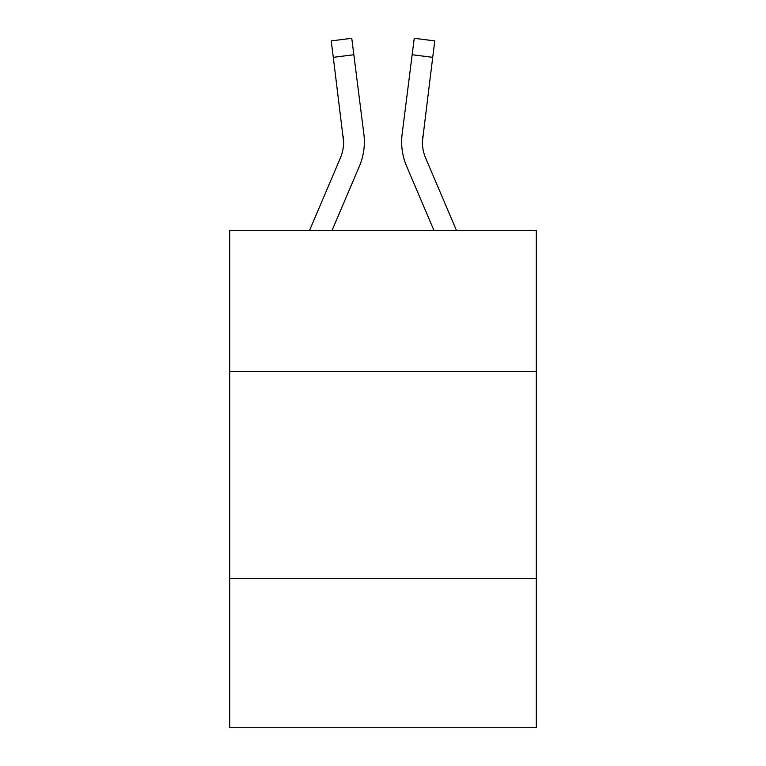 <?xml version="1.0" encoding="UTF-8"?>
<svg xmlns="http://www.w3.org/2000/svg" width="766" height="766" viewBox="0 0 766 766"><rect width="100%" height="100%" fill="white"/><g stroke="black" fill="none" stroke-linecap="round" stroke-linejoin="round"><path stroke-width="1.15" d="M536.296 371.395L536.296 230.537L229.704 230.537L229.704 371.395L536.296 371.395L536.296 727.7L229.704 727.7L229.704 371.395M536.296 578.55L229.704 578.55M359.388 166.222L332.004 230.537L359.388 166.222A62.142 62.142 -59.5 0 0 363.869 134.088L353.844 54.74L333.287 57.335L331.209 40.895L351.766 38.3L353.844 54.74M309.493 230.537L340.334 158.102A41.431 41.431 -33.8 0 0 343.637 141.959L333.287 57.335M364.281 144.889L364.357 141.844M363.553 131.599L363.869 134.088L363.553 131.599M456.507 230.537L425.666 158.102A41.431 41.431 33.8 0 1 422.363 141.949L432.713 57.335L412.156 54.74L414.234 38.3L434.791 40.895L414.234 38.3L434.791 40.895L414.234 38.3L434.791 40.895L414.234 38.3L434.791 40.895L414.234 38.3L434.791 40.895L414.234 38.3L434.791 40.895L414.234 38.3L434.791 40.895L414.234 38.3L434.791 40.895L414.234 38.3L434.791 40.895L414.234 38.3L434.791 40.895L414.234 38.3L434.791 40.895L414.234 38.3L434.791 40.895L414.234 38.3L434.791 40.895L414.234 38.3L434.791 40.895L414.234 38.3L434.791 40.895L414.234 38.3L434.791 40.895L414.234 38.3L434.791 40.895L414.234 38.3L434.791 40.895L432.713 57.335M406.612 166.222L433.996 230.537L406.612 166.222A62.142 62.142 59.5 0 1 402.131 134.088L412.156 54.74M340.334 158.102A41.431 41.431 -59.5 0 0 343.637 141.959A41.431 41.431 -59.5 0 1 340.334 158.102A41.431 41.431 -59.5 0 0 343.637 141.959A41.431 41.431 -59.5 0 1 340.334 158.102A41.431 41.431 -59.5 0 0 343.637 141.959A41.431 41.431 -59.5 0 1 340.334 158.102A41.431 41.431 -59.5 0 0 343.637 141.959A41.431 41.431 -59.5 0 1 340.334 158.102A41.431 41.431 -59.5 0 0 343.637 141.959A41.431 41.431 -59.5 0 1 340.334 158.102A41.431 41.431 -59.5 0 0 343.637 141.959A41.431 41.431 -59.5 0 1 340.334 158.102A41.431 41.431 -59.5 0 0 343.637 141.959A41.431 41.431 -59.5 0 1 340.334 158.102A41.431 41.431 -59.5 0 0 343.637 141.959A41.431 41.431 -59.5 0 1 340.334 158.102A41.431 41.431 -59.5 0 0 343.637 141.959A41.431 41.431 -59.5 0 1 340.334 158.102A41.431 41.431 -59.5 0 0 343.637 141.959A41.431 41.431 -59.5 0 1 340.334 158.102A41.431 41.431 -59.5 0 0 343.637 141.959A41.431 41.431 -59.5 0 1 340.334 158.102A41.431 41.431 -59.5 0 0 343.637 141.959A41.431 41.431 -59.5 0 1 340.334 158.102A41.431 41.431 -59.5 0 0 343.637 141.959A41.431 41.431 -59.5 0 1 340.334 158.102A41.431 41.431 -59.5 0 0 343.637 141.959A41.431 41.431 -59.5 0 1 340.334 158.102A41.431 41.431 -59.5 0 0 343.637 141.959A41.431 41.431 -59.5 0 1 340.334 158.102A41.431 41.431 -59.5 0 0 343.637 141.959A41.431 41.431 -59.5 0 1 340.334 158.102A41.431 41.431 -59.5 0 0 343.637 141.959A41.431 41.431 -59.5 0 1 340.334 158.102A41.431 41.431 -59.5 0 0 343.637 141.959A41.431 41.431 -59.5 0 1 340.334 158.102A41.431 41.431 -59.5 0 0 343.637 141.959A41.431 41.431 -59.5 0 1 340.334 158.102A41.431 41.431 -59.5 0 0 343.637 141.959A41.431 41.431 -59.5 0 1 340.334 158.102A41.431 41.431 -59.5 0 0 343.637 141.959A41.431 41.431 -59.5 0 1 340.334 158.102A41.431 41.431 -59.5 0 0 343.637 141.959A41.431 41.431 -59.5 0 1 340.334 158.102A41.431 41.431 -59.5 0 0 343.637 141.959A41.431 41.431 -59.5 0 1 340.334 158.102A41.431 41.431 -59.5 0 0 343.637 141.959A41.431 41.431 -59.5 0 1 340.334 158.102A41.431 41.431 -59.5 0 0 343.637 141.959A41.431 41.431 -59.5 0 1 340.334 158.102A41.431 41.431 -59.5 0 0 343.637 141.959A41.431 41.431 -59.5 0 1 340.334 158.102A41.431 41.431 -59.5 0 0 343.637 141.959A41.431 41.431 -59.5 0 1 340.334 158.102A41.431 41.431 -59.5 0 0 343.637 141.959A41.431 41.431 -59.5 0 1 340.334 158.102A41.431 41.431 -59.5 0 0 343.637 141.959A41.431 41.431 -59.5 0 1 340.334 158.102A41.431 41.431 -59.5 0 0 343.637 141.959A41.431 41.431 -59.5 0 1 340.334 158.102A41.431 41.431 -59.5 0 0 343.637 141.959A41.431 41.431 -59.5 0 1 340.334 158.102A41.431 41.431 -59.5 0 0 343.637 141.959A41.431 41.431 -59.5 0 1 340.334 158.102A41.431 41.431 -59.5 0 0 343.637 141.959A41.431 41.431 -59.5 0 1 340.334 158.102A41.431 41.431 -59.5 0 0 343.637 141.959A41.431 41.431 -59.5 0 1 340.334 158.102A41.431 41.431 -59.5 0 0 343.312 136.683L343.637 141.949M425.666 158.102A41.431 41.431 59.5 0 1 422.363 141.949A41.431 41.431 59.5 0 0 425.666 158.102A41.431 41.431 59.5 0 1 422.363 141.949A41.431 41.431 59.5 0 0 425.666 158.102A41.431 41.431 59.5 0 1 422.363 141.949A41.431 41.431 59.5 0 0 425.666 158.102A41.431 41.431 59.5 0 1 422.363 141.949A41.431 41.431 59.5 0 0 425.666 158.102A41.431 41.431 59.5 0 1 422.363 141.949A41.431 41.431 59.5 0 0 425.666 158.102A41.431 41.431 59.5 0 1 422.363 141.949A41.431 41.431 59.5 0 0 425.666 158.102A41.431 41.431 59.5 0 1 422.363 141.949A41.431 41.431 59.5 0 0 425.666 158.102A41.431 41.431 59.5 0 1 422.363 141.949A41.431 41.431 59.5 0 0 425.666 158.102A41.431 41.431 59.5 0 1 422.363 141.949A41.431 41.431 59.5 0 0 425.666 158.102A41.431 41.431 59.5 0 1 422.363 141.949A41.431 41.431 59.5 0 0 425.666 158.102A41.431 41.431 59.5 0 1 422.363 141.949A41.431 41.431 59.5 0 0 425.666 158.102A41.431 41.431 59.5 0 1 422.363 141.949A41.431 41.431 59.5 0 0 425.666 158.102A41.431 41.431 59.5 0 1 422.363 141.949A41.431 41.431 59.5 0 0 425.666 158.102A41.431 41.431 59.5 0 1 422.363 141.949A41.431 41.431 59.5 0 0 425.666 158.102A41.431 41.431 59.5 0 1 422.363 141.949A41.431 41.431 59.5 0 0 425.666 158.102A41.431 41.431 59.5 0 1 422.363 141.949A41.431 41.431 59.5 0 0 425.666 158.102A41.431 41.431 59.5 0 1 422.363 141.949A41.431 41.431 59.5 0 0 425.666 158.102A41.431 41.431 59.5 0 1 422.363 141.949A41.431 41.431 59.5 0 0 425.666 158.102A41.431 41.431 59.5 0 1 422.363 141.949A41.431 41.431 59.5 0 0 425.666 158.102A41.431 41.431 59.5 0 1 422.363 141.949A41.431 41.431 59.5 0 0 425.666 158.102A41.431 41.431 59.5 0 1 422.363 141.949A41.431 41.431 59.5 0 0 425.666 158.102A41.431 41.431 59.5 0 1 422.363 141.949A41.431 41.431 59.5 0 0 425.666 158.102A41.431 41.431 59.5 0 1 422.363 141.949A41.431 41.431 59.5 0 0 425.666 158.102A41.431 41.431 59.5 0 1 422.363 141.949A41.431 41.431 59.5 0 0 425.666 158.102A41.431 41.431 59.5 0 1 422.363 141.949A41.431 41.431 59.5 0 0 425.666 158.102A41.431 41.431 59.5 0 1 422.363 141.949A41.431 41.431 59.5 0 0 425.666 158.102A41.431 41.431 59.5 0 1 422.363 141.949A41.431 41.431 59.5 0 0 425.666 158.102A41.431 41.431 59.5 0 1 422.363 141.949A41.431 41.431 59.5 0 0 425.666 158.102A41.431 41.431 59.5 0 1 422.363 141.949A41.431 41.431 59.5 0 0 425.666 158.102A41.431 41.431 59.5 0 1 422.363 141.949A41.431 41.431 59.5 0 0 425.666 158.102A41.431 41.431 59.5 0 1 422.363 141.949A41.431 41.431 59.5 0 0 425.666 158.102A41.431 41.431 59.5 0 1 422.363 141.949A41.431 41.431 59.5 0 0 425.666 158.102A41.431 41.431 59.5 0 1 422.363 141.949A41.431 41.431 59.5 0 0 425.666 158.102A41.431 41.431 59.5 0 1 422.363 141.949L422.688 136.683A41.431 41.431 59.5 0 0 425.666 158.102A41.431 41.431 59.5 0 1 422.363 141.949L422.688 136.683M401.719 144.908L401.643 141.844M434.791 40.895L414.234 38.3M331.209 40.895L351.766 38.3"/></g></svg>
